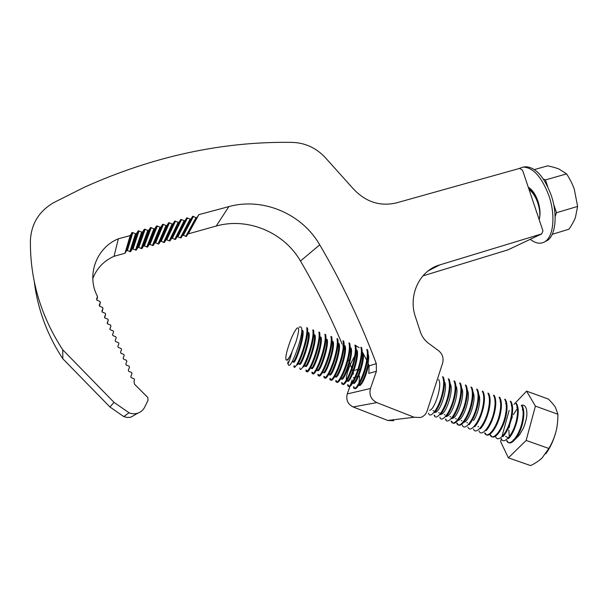 <?xml version="1.0" encoding="UTF-8"?>
<svg xmlns="http://www.w3.org/2000/svg" width="608" height="608" viewBox="0 0 608 608"><rect width="100%" height="100%" fill="white"/><g stroke="black" fill="none" stroke-linecap="round" stroke-linejoin="round"><path stroke-width="0.91" d="M34.322 281.983C37.795 309.548 47.302 335.145 62.829 358.766L62.753 349.82C40.782 316.061 29.997 279.581 30.4 240.38C31.304 223.759 39.079 211.166 53.74 202.608L84.58 187.135C153.657 156.157 222.908 141.246 292.319 142.394C305.277 142.85 316.289 147.942 325.341 157.67L352.594 188.024C365.028 201.772 379.597 206.735 396.31 202.92L519.559 168.408L522.538 170.179L542.959 230.873L541.698 233.89L438.079 265.415C418.942 271.875 408.112 295.959 415.431 316.874L420.478 332.166C422.02 336.703 424.665 340.381 428.412 343.201L438.588 350.71C442.54 354.016 443.878 358.165 442.594 363.166L427.188 410.81C426.003 414.185 423.784 416.419 420.531 417.506L414.132 417.24L376.816 402.602C371.047 399.638 368.927 394.934 370.47 388.497L376.413 371.252L368.836 373.411L369.109 365.856L367.316 361.456M366.746 360.179L362.148 351.622M359.214 347.715L355.71 345.58M359.784 384.887L359.267 384.332M358.94 383.329L359.655 376.025M359.016 368.44L359.723 370.827M352.138 380.023L350.368 385.092M349.919 386.369L347.282 393.923C345.83 399.874 347.791 404.221 353.149 406.965L387.843 420.47L393.802 420.713M352.07 369.056L352.853 371.161M353.21 372.461L353.415 374.102M92.788 278.548C96.786 268.303 103.862 260.885 114.023 256.295L124.967 253.255L130.203 235.577L118.34 238.807C96.421 247.593 86.1 275.371 97.462 296.37L96.596 299.212L97.082 300.284L99.849 301.355L100.335 302.434L99.203 305.201L99.689 306.28L102.501 307.367L102.98 308.438L101.901 311.098L102.387 312.17L105.154 313.234L105.632 314.313L104.553 316.973L105.04 318.045L107.806 319.109L108.292 320.188L107.206 322.848L107.692 323.927L110.458 324.984L110.945 326.055L109.866 328.723L110.352 329.802L113.111 330.858L113.597 331.93L112.518 334.605L113.004 335.677L115.763 336.733L116.25 337.805L115.17 340.48L115.657 341.559L118.416 342.608L118.902 343.68L117.83 346.362L118.317 347.434L121.068 348.483L121.554 349.562L120.483 352.237L120.969 353.316L123.728 354.358L124.214 355.437L123.143 358.12L123.629 359.199L126.38 360.232L126.867 361.312L125.795 364.002L126.282 365.081L129.033 366.115L129.519 367.186L128.28 370.302L128.774 371.382L131.518 372.415L132.004 373.494L130.773 376.61L131.26 377.69L134.011 378.716L134.497 379.795L133.92 381.254L134.535 384.195L147.774 397.472L148.025 400.307L144.734 407.071C143.252 409.982 140.965 412.004 137.856 413.136C134.854 414.124 131.913 414.002 129.025 412.771L114.023 402.359L62.753 349.82M124.967 253.255L126.745 250.374L130.492 251.697L132.438 248.832L136.169 250.154L138.107 247.289L141.831 248.611L143.754 245.754L147.47 247.076L149.393 244.218L153.094 245.541L155.01 242.691L158.696 244.013L160.603 241.171L164.282 242.493L166.182 239.651L169.845 240.973L171.745 238.138L175.4 239.461L177.285 236.634L180.926 237.948L182.81 235.129L186.443 236.451L197.091 217.368L196.004 217.656L192.797 216.258L190.768 219.298L186.823 217.854L184.786 220.894L180.834 219.45L178.79 222.505L174.823 221.061L172.763 224.116L168.788 222.672L166.721 225.735L162.731 224.284L160.664 227.362L156.651 225.91L154.576 228.988L150.556 227.536L148.466 230.622L144.43 229.178L142.34 232.264L138.29 230.82L136.184 233.913L132.126 232.461L130.203 235.577M376.413 371.252L376.291 363.637C360.856 322.422 342 282.811 319.732 244.826C302.146 213.97 263.066 197.068 228.859 206.614L198.846 214.632L197.091 217.368M187.971 233.943L216.205 226.039C247.912 217.041 284.194 232.507 300.466 261.03C315.339 286.36 328.563 312.482 340.138 339.416M340.374 339.971L342.198 344.265M342.806 345.716L343.277 346.849M343.908 348.369L344.455 349.699M348.665 360.179L349.167 361.471M349.661 362.748L350.33 364.473M350.725 365.514L351.462 367.437M422.902 275.895L508.113 249.797M62.829 358.766L109.972 407.018L114.023 402.359M109.972 407.018L123.781 416.586L129.025 412.771M123.781 416.586L127.209 417.483L130.766 417.24L137.856 413.136M507.824 437.783L505.59 436.263M513.342 439.728L514.11 439.607M515.554 438.946L519.475 434.895L523.488 428.002C525.783 421.823 526.916 417.096 526.878 413.812C526.862 408.348 525.494 405.437 522.781 405.08L521.694 405.346M478.701 394.356C481.414 399.327 478.154 413.98 473.533 420.569M473.009 392.221C477.006 399.008 468.783 422.256 463.828 422.271M467.301 390.078C471.344 396.69 463.091 420.234 458.181 420.28M461.578 387.934C465.667 394.372 457.383 418.205 452.512 418.281M455.848 385.784C459.975 392.046 451.66 416.176 446.834 416.275M450.102 383.648L450.102 383.648C454.252 389.766 445.915 414.132 441.142 414.268M444.342 381.573L444.395 381.588C448.468 387.684 440.124 412.087 435.434 412.254M438.573 379.491L438.672 379.529C442.662 385.601 434.317 410.035 429.712 410.24M368.114 354.168C371.002 360.05 362.642 384.75 359.115 385.35M368.676 364.747C365.955 376.162 363.014 383.116 359.852 385.609M346.37 380.099L346.203 380.038C346.34 373.928 349.167 365.932 354.692 356.045M362.429 352.062L362.163 351.964C365.043 357.717 356.645 382.622 353.187 383.26M363.227 353.377C365.005 360.764 357.109 382.918 353.932 383.519M347.996 381.429C351.371 380.76 359.769 355.817 356.972 350.102L356.227 349.828C359.016 355.551 350.618 380.494 347.252 381.163M350.276 347.685C352.974 353.377 344.569 378.358 341.301 379.065M335.327 376.96C338.512 376.223 346.917 351.204 344.303 345.534L345.048 345.8C347.67 351.477 339.264 376.489 336.072 377.226L335.061 376.109M350.269 347.677L351.014 347.951C353.727 353.651 345.329 378.624 342.046 379.331M329.338 374.847C332.432 374.072 340.837 349.022 338.322 343.383L339.066 343.642C341.597 349.296 333.192 374.346 330.091 375.113L329.004 373.973M333.062 341.483L332.318 341.21C334.75 346.834 326.336 371.921 323.342 372.734M333.07 341.491C335.51 347.107 327.096 372.195 324.094 373M327.051 339.317L326.298 339.044C328.639 344.637 320.226 369.763 317.323 370.614M327.051 339.325C329.407 344.911 320.986 370.036 318.075 370.88M312.041 368.752C314.86 367.87 323.281 342.714 321.024 337.151L320.264 336.87C322.514 342.441 314.1 367.604 311.288 368.486M308.91 332.781L308.15 332.508C310.217 338.018 301.788 363.257 299.174 364.215L298.498 363.204L299.25 363.478M305.999 366.616C308.72 365.704 317.148 340.51 314.974 334.97L314.214 334.689C316.373 340.229 307.952 365.431 305.239 366.35M302.07 330.319C304.046 335.798 295.617 361.076 293.094 362.072L292.463 361.076L293.216 361.35M308.91 332.789C310.992 338.299 302.564 363.531 299.934 364.481M302.07 330.311L302.83 330.585C304.813 336.08 296.385 361.35 293.854 362.338M516.853 409.199L513.35 414.747M521.322 405.224C523.427 408.834 523.686 414.451 522.097 422.074C519.042 436.62 509.276 447.374 506.624 440.671L507.315 440.922C509.975 447.617 519.749 436.871 522.796 422.324C524.385 414.702 524.119 409.085 522.014 405.468L521.314 405.209M516.473 403.461L515.782 403.21C517.856 406.828 518.092 412.444 516.496 420.067C513.418 434.629 503.72 445.428 501.136 438.74L501.828 438.991M516.481 403.476C518.556 407.079 518.791 412.695 517.195 420.318C515.181 428.465 512.301 434.568 508.539 438.626M510.925 401.462L510.234 401.212C512.27 404.814 512.483 410.43 510.872 418.061C507.771 432.638 498.15 443.475 495.642 436.802L495.642 436.81M510.933 401.47C512.97 405.065 513.19 410.681 511.579 418.312C509.557 426.474 506.677 432.584 502.945 436.666M504.678 399.213C506.677 402.792 506.859 408.409 505.24 416.047C502.117 430.631 492.564 441.514 490.124 434.864L490.124 434.872M504.67 399.198L505.37 399.456C507.376 403.051 507.566 408.66 505.94 416.298C502.824 430.882 493.263 441.758 490.816 435.108M499.1 397.199C501.06 400.771 501.228 406.38 499.586 414.025C496.44 428.625 486.962 439.554 484.591 432.919M499.799 397.45C501.767 401.022 501.934 406.638 500.293 414.284C497.154 428.876 487.662 439.797 485.283 433.162M494.205 395.42L493.506 395.17C495.436 398.742 495.573 404.35 493.924 412.004C490.755 426.618 481.346 437.585 479.051 430.973M494.213 395.428C496.143 399 496.28 404.609 494.631 412.254C492.579 420.455 489.729 426.611 486.081 430.738M487.905 393.156C489.797 396.712 489.904 402.314 488.247 409.974C485.055 424.597 475.714 435.609 473.495 429.012L473.495 429.02M487.897 393.14L488.604 393.399C490.504 396.963 490.618 402.572 488.954 410.225C486.894 418.433 484.044 424.612 480.426 428.754M482.288 391.119C484.135 394.668 484.226 400.277 482.554 407.938C479.332 422.575 470.068 433.633 467.924 427.052L467.924 427.059M482.281 391.111L482.988 391.37C484.85 394.926 484.941 400.528 483.261 408.196C481.186 416.419 478.352 422.606 474.757 426.763M476.657 389.09C478.466 392.624 478.534 398.225 476.847 405.901C473.602 420.546 464.413 431.65 462.338 425.091L462.338 425.098M476.649 389.082L477.348 389.333C479.18 392.882 479.241 398.483 477.561 406.152C475.471 414.39 472.644 420.592 469.08 424.772M457.436 423.366C459.45 429.909 468.578 418.768 471.838 404.107C473.533 396.431 473.495 390.83 471.709 387.304L471.002 387.038C472.781 390.572 472.819 396.18 471.124 403.856C467.856 418.517 458.736 429.658 456.737 423.115L456.737 423.122M465.34 385.001C467.081 388.52 467.096 394.121 465.378 401.804C462.095 416.472 453.051 427.667 451.121 421.146L451.828 421.397C453.766 427.918 462.817 416.731 466.1 402.063C467.81 394.379 467.795 388.778 466.055 385.259M459.663 382.949C461.366 386.46 461.35 392.054 459.625 399.745C456.319 414.436 447.351 425.668 445.489 419.163M459.656 382.941L460.37 383.2C462.08 386.718 462.072 392.312 460.347 400.003C458.227 408.28 455.422 414.534 451.949 418.76M453.971 380.897C455.635 384.393 455.597 389.986 453.857 397.685C450.52 412.384 441.628 423.662 439.85 417.179M453.963 380.889L454.678 381.14C456.35 384.651 456.319 390.245 454.579 397.944C452.443 406.235 449.654 412.498 446.211 416.746M440.45 414.724C443.87 410.461 446.652 404.183 448.803 395.876C450.551 388.178 450.612 382.584 448.978 379.088L448.263 378.822C449.89 382.318 449.829 387.919 448.073 395.618C444.714 410.332 435.898 421.656 434.188 415.188L434.902 415.446M443.255 377.013L442.54 376.755C444.129 380.243 444.038 385.837 442.274 393.543C438.892 408.272 430.152 419.642 428.518 413.189M443.262 377.028C444.851 380.502 444.767 386.095 443.004 393.802C440.846 402.124 438.072 408.424 434.682 412.703M366.784 349.402C367.855 352.739 367.414 358.31 365.476 366.1C361.768 380.988 354.054 392.966 353.438 386.772L354.168 387.038C354.798 393.232 362.52 381.254 366.229 366.366C368.167 358.576 368.6 353.012 367.528 349.668M360.848 347.259C361.874 350.588 361.41 356.151 359.457 363.949C355.718 378.845 348.088 390.876 347.556 384.704L348.293 384.97C348.84 391.142 356.478 379.111 360.21 364.215C362.163 356.417 362.626 350.854 361.593 347.525M354.897 345.108C355.885 348.43 355.391 353.985 353.423 361.79C349.661 376.702 342.114 388.786 341.658 382.63L342.395 382.896C342.859 389.044 350.421 376.968 354.183 362.064C356.144 354.259 356.63 348.696 355.642 345.374L354.89 345.101M336.482 380.813C336.87 386.946 344.341 374.824 348.133 359.898C350.109 352.093 350.626 346.53 349.676 343.224L348.924 342.942C349.874 346.264 349.357 351.819 347.373 359.632C343.581 374.551 336.118 386.68 335.745 380.547M330.562 378.723C330.858 384.841 338.253 372.666 342.068 357.732C344.06 349.919 344.599 344.356 343.695 341.065L342.942 340.784C343.847 344.09 343.3 349.646 341.308 357.458C337.493 372.4 330.106 384.575 329.817 378.465L330.562 378.731M324.619 376.633C324.839 382.728 332.143 370.508 335.988 355.558C337.995 347.738 338.565 342.182 337.698 338.899L336.946 338.618C337.805 341.909 337.235 347.464 335.221 355.285C331.383 370.234 324.087 382.462 323.874 376.375L324.619 376.641M331.679 336.718L330.927 336.444C331.748 339.728 331.147 345.276 329.126 353.104C325.25 368.068 318.045 380.35 317.916 374.277M331.687 336.726C332.508 340.001 331.907 345.549 329.886 353.377C326.017 368.342 318.797 380.608 318.66 374.543M324.9 334.271C325.675 337.539 325.044 343.087 323.008 350.922C319.109 365.894 311.98 378.222 311.942 372.172L312.687 372.446C312.74 378.488 319.876 366.168 323.775 351.196C325.804 343.36 326.435 337.812 325.66 334.544L324.9 334.263M318.858 332.09C319.588 335.342 318.926 340.883 316.874 348.726C312.953 363.713 305.908 376.094 305.953 370.067L306.698 370.34C306.668 376.36 313.72 363.987 317.642 349C319.694 341.164 320.348 335.616 319.61 332.363L318.85 332.082M312.793 329.901C313.477 333.138 312.793 338.679 310.726 346.53C306.774 361.532 299.82 373.958 299.942 367.954M312.793 329.893L313.546 330.167C314.245 333.412 313.561 338.96 311.494 346.803C309.001 355.627 306.409 362.36 303.726 367.004M297.578 364.876C300.23 360.225 302.814 353.468 305.33 344.607C307.405 336.748 308.127 331.208 307.473 327.978L306.713 327.697C307.359 330.934 306.637 336.475 304.555 344.326C300.58 359.343 293.71 371.822 293.922 365.834L294.675 366.107M288.063 363.493L288.086 363.789C288.268 365.271 288.846 365.682 289.826 365.013C292.288 362.642 295.503 355.201 299.463 342.699C302.731 330.904 302.624 325.728 299.144 327.157M286.087 359.89L286.991 359.921C287.994 359.412 289.362 357.436 291.095 354L295.944 342.015C299.174 331.208 299.493 326.618 296.886 328.244C293.102 333.138 289.712 341.156 286.718 352.306C285.608 357.162 285.532 359.799 286.474 360.217M291.946 352.328C288.238 365.583 287.06 364.937 288.086 361.73M289.826 365.013L288.952 365.332M513.98 404.381L526.581 391.134L535.405 406.114L526.14 440.443L508.402 457.862L500.574 441.537L501.326 438.816M502.109 435.982L509.17 410.294M535.405 406.114L557.908 414.261L555.476 407.428C554.086 405.186 551.737 402.412 548.431 399.099L526.581 391.134M557.908 414.261C557.901 421.146 557.209 427.112 555.826 432.174C554.534 437.258 552.216 442.692 548.864 448.468L526.14 440.443M548.864 448.468L542.055 457.991C539.38 460.545 535.58 463.083 530.647 465.606L508.402 457.862M291.095 354L287.759 360.187M512.384 416.822L511.252 419.672M509.808 424.422L509.116 427.827M508.843 430.038L509.268 436.726M555.826 432.174C553.523 440.625 550.164 447.838 545.764 453.811M528.99 189.339C532.357 191.968 535.116 196.004 537.267 201.453C539.828 208.559 540.474 214.647 539.205 219.716C540.611 214.442 540.193 208.263 537.943 201.187C535.473 194.241 532.251 189.597 528.291 187.264M528.709 188.518C532.448 190.98 535.526 195.229 537.928 201.256M543.316 178.98L545.444 179.93L566.588 173.88L559.208 169.168C556.419 167.968 552.55 166.858 547.618 165.84L534.402 169.564M566.588 173.88C570.175 179.444 572.759 184.65 574.355 189.483L577.6 206.431L556.502 212.716L555.134 216.57M545.444 179.93L547.74 186.717M553.607 204.121L556.502 212.716M577.6 206.431L575.472 217.292C574.226 220.658 572.067 224.626 568.997 229.193L552.239 234.3M518.662 168.659L523.123 167.078C533.178 167.436 541.781 176.996 548.925 195.761C555.583 214.913 553.63 236.094 545.292 241.437C540.816 244.37 535.8 243.656 530.244 239.316M524.856 166.858L525.555 166.774C535.549 167.124 544.084 176.578 551.16 195.153C557.749 214.1 555.788 235.076 547.496 240.388L544.89 241.71M353.271 377.842L354.677 377.446M355.809 377.12L357.512 376.633M358.492 376.36L359.244 376.139M347.282 393.923L370.47 388.497M353.924 370.553L354.654 370.325M355.581 370.044L357.238 369.527M112.465 334.848L113.597 331.93M109.828 329.224L110.945 326.055M107.236 323.502L108.292 320.188M104.652 317.748L105.632 314.313M102.076 311.965L102.98 308.438M99.469 306.158L100.335 302.434M96.847 300.147L97.485 297.038M126.396 250.694L131.746 232.803M127.437 250.405L132.878 232.499M129.8 251.666L135.44 233.875M130.842 251.385L136.564 233.578M132.088 249.143L137.91 231.154M133.129 248.862L139.042 230.858M135.478 250.124L141.596 232.226M136.519 249.835L142.72 231.929M137.758 247.6L144.058 229.512M138.791 247.319L145.183 229.216M141.14 248.581L147.721 230.584M142.181 248.292L148.846 230.288M143.412 246.065L150.176 227.878M144.446 245.784L151.301 227.582M146.786 247.038L153.832 228.95M147.82 246.757L154.949 228.654M149.044 244.53L156.279 226.244M150.077 244.249L157.396 225.948M152.41 245.51L159.927 227.324M153.436 245.229L161.036 227.02M154.66 243.002L162.359 224.626M155.686 242.729L163.468 224.329M158.019 243.975L165.992 225.697M159.045 243.702L167.101 225.401M160.261 241.482L168.408 223.007M161.28 241.201L169.518 222.71M163.605 242.455L172.034 224.078M164.624 242.174L173.143 223.782M165.84 239.962L174.45 221.396M166.858 239.689L175.552 221.099M169.176 240.935L178.06 222.46M170.194 240.662L179.162 222.171M171.395 238.45L180.462 219.784M172.414 238.176L181.564 219.496M174.724 239.423L184.064 220.856M175.742 239.149L185.159 220.56M176.943 236.945L186.451 218.181M177.954 236.672L187.545 217.892M180.257 237.918L190.046 219.252M181.268 237.644L191.132 218.964M182.468 235.44L192.424 216.592M183.479 235.167L193.519 216.296M185.774 236.413L196.004 217.656M188.412 233.601L198.846 214.632M216.205 226.039L228.859 206.614M300.466 261.03L319.732 244.826M369.109 365.856L376.291 363.637M353.149 406.965L376.816 402.602M387.843 420.47L414.132 417.24M428.116 270.94L439.934 264.799M507.688 249.987L541.591 233.928M360.514 384.081L359.617 383.732M118.34 238.807L114.023 256.295M132.126 232.461L126.745 250.374M136.184 233.913L130.492 251.697M138.29 230.82L132.438 248.832M142.34 232.264L136.169 250.154M144.43 229.178L138.107 247.289M148.466 230.622L141.831 248.611M150.556 227.536L143.754 245.754M154.576 228.988L147.47 247.076M156.651 225.91L149.393 244.218M160.664 227.362L153.094 245.541M162.731 224.284L155.01 242.691M166.721 225.735L158.696 244.013M168.788 222.672L160.603 241.171M172.763 224.116L164.282 242.493M174.823 221.061L166.182 239.651M178.79 222.505L169.845 240.973M180.834 219.45L171.745 238.138M184.786 220.894L175.4 239.461M186.823 217.854L177.285 236.634M190.768 219.298L180.926 237.948M192.797 216.258L182.81 235.129M196.726 217.702L186.443 236.451M198.74 214.67L188.313 233.632M438.079 265.415L429.651 269.808M541.698 233.89L507.786 249.949M522.895 409.868L522.295 409.655M517.324 407.862L516.77 407.664M511.746 405.855L511.237 405.673M506.152 403.834L505.689 403.666M500.536 401.812L500.118 401.668M478.656 426.763L477.964 426.52M467.506 422.834L466.807 422.583M461.913 420.858L461.214 420.614M456.304 418.882L455.605 418.631M450.68 416.898L449.981 416.647M445.041 414.907L444.342 414.656M439.394 412.916L438.687 412.665M433.724 410.917L433.018 410.666M358.37 384.332L357.975 384.195M317.254 369.824L316.852 369.687M311.266 367.718L310.749 367.528M305.269 365.598L304.623 365.37M499.791 397.442L499.092 397.184M466.047 385.252L465.333 384.993M446.196 419.421L445.497 419.17M336.482 380.821L335.745 380.555M525.555 166.774L523.123 167.078M547.496 240.388L545.292 241.437"/></g></svg>

